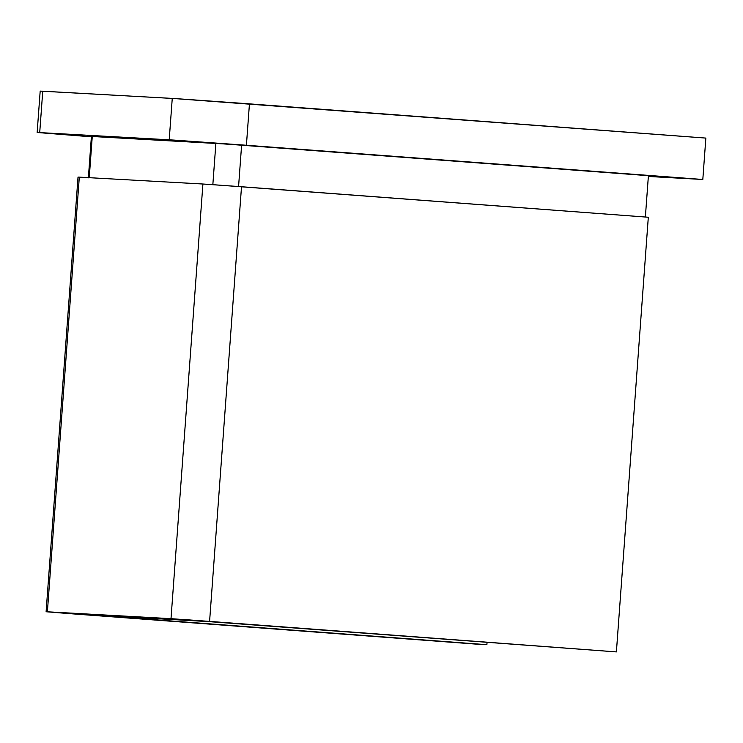 <?xml version="1.0" encoding="UTF-8"?>
<svg xmlns="http://www.w3.org/2000/svg" width="743" height="743" viewBox="0 0 743 743"><rect width="100%" height="100%" fill="white"/><g stroke="black" fill="none" stroke-linecap="round" stroke-linejoin="round"><path stroke-width="1.11" d="M702.813 179.481L648.351 176.453L702.813 179.481L246.407 145.256L702.813 179.481L705.85 138.087L702.813 179.481M37.15 132.495L91.389 136.814L39.713 132.598L173.797 140.083L246.407 145.256L249.444 103.862L705.85 138.087L172.255 98.41L169.209 139.805L39.713 132.598L42.75 91.194L176.843 98.689L249.444 103.862L246.407 145.256L169.209 139.805L172.255 98.41L40.187 91.101L37.15 132.495L39.713 132.598L42.75 91.194L40.531 91.166M88.371 177.846L91.408 136.452L92.262 136.48L89.244 177.688L92.262 136.48L215.879 143.362L212.842 184.663L648.314 217.244L616.393 651.908L209.786 621.659L92.959 615.093L486.888 644.692L487.055 642.435L486.888 644.692L475.121 644.042L68.319 613.532L475.121 644.042L92.959 615.093L204.799 621.324L616.393 651.908L185.964 619.681L47.385 611.795L68.319 613.532L46.103 611.749L47.385 611.795L79.306 177.131L202.913 184.013L171.001 618.678L47.385 611.795L79.306 177.131L202.913 184.013L171.001 618.678L209.591 621.399L241.512 186.734L648.314 217.244L616.393 651.908L209.591 621.399L241.512 186.734L202.913 184.013L212.842 184.663L215.879 143.362L241.605 145.182L238.577 186.521L241.605 145.182L648.407 175.682L645.37 217.03L648.407 175.682L225.853 144.031L91.5 136.443M78.191 177.113L79.306 177.131L78.024 177.085L46.103 611.749"/></g></svg>
